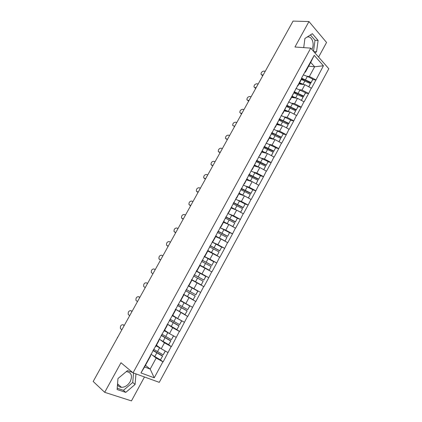 <?xml version="1.0" encoding="UTF-8"?>
<svg xmlns="http://www.w3.org/2000/svg" width="422" height="422" viewBox="0 0 422 422"><rect width="100%" height="100%" fill="white"/><g stroke="black" fill="none" stroke-linecap="round" stroke-linejoin="round"><path stroke-width="0.63" d="M126.199 371.692L126.853 371.676C131.469 372.663 132.598 375.965 130.229 381.583C127.929 385.349 125.017 387.269 121.483 387.338C119.616 387.19 118.287 386.299 117.49 384.669M318.599 57.097L326.565 42.469L308.967 21.554L293.063 21.1L93.188 381.467L104.693 392.318L131.453 400.9L144.472 376.983M159.268 382.353L328.812 68.739L310.734 48.129L133.046 372.837L159.268 382.353M308.651 66.17L314.648 66.771L323.41 65.779L314.216 55.361L301.688 77.843L300.849 80.475L297.937 85.819L297.378 85.74M323.41 65.779L315.957 79.995L312.702 79.594M298.955 83.946L304.879 84.727L311.483 88.24L315.957 79.995M311.325 88.071L308.603 93.552L305.375 93.083M291.613 97.403L297.484 98.321L304.104 101.85L308.603 93.552M303.94 101.686L301.208 107.199L298.006 106.655M284.228 110.944L290.046 111.999L296.682 115.544L301.208 107.199M296.513 115.385L293.765 120.924L290.589 120.307M276.795 124.569L282.555 125.756L289.212 129.322L293.765 120.924M289.044 129.164L286.28 134.734L283.125 134.038M269.32 138.274L275.023 139.603L281.696 143.185L286.28 134.734M281.521 143.032L278.742 148.628L275.619 147.858M261.798 152.068L267.448 153.534L274.131 157.137L278.742 148.628M273.957 156.984L271.161 162.612L268.06 161.763M254.229 165.941L259.82 167.555L266.525 171.174L271.161 162.612M266.345 171.026L263.534 176.681L260.458 175.752M246.612 179.904L252.145 181.66L258.865 185.295L263.534 176.681M258.686 185.152L255.859 190.839L252.804 189.826M238.952 193.951L244.422 195.85L251.164 199.506L255.859 190.839M250.979 199.369L248.136 205.087L245.098 203.984M231.24 208.083L236.652 210.135L243.41 213.806L248.136 205.087M243.22 213.674L240.366 219.424L237.19 218.174M223.481 222.304L228.835 224.509L235.608 228.196L240.366 219.424M235.418 228.07L232.543 233.851L228.814 232.258M215.679 236.621L220.964 238.973L227.759 242.682L232.543 233.851M227.563 242.555L224.673 248.368L219.936 246.19M207.819 251.021L219.857 257.251L224.673 248.368M219.662 257.13L216.755 262.975L209.671 259.472M199.917 265.512L211.907 271.916L216.755 262.975M211.707 271.805L208.784 277.676L196.277 271.045M191.482 279.828L203.905 286.675L208.784 277.676M203.699 286.564L195.85 301.53L186.624 296.075M183.486 294.487L195.85 301.53M195.644 301.424L187.748 316.479L182.552 313.198M175.436 309.242L187.748 316.479M187.537 316.379L179.593 331.523L175.81 328.981M167.634 324.291L172.688 327.704L179.593 331.523M179.376 331.428L171.379 346.668L168.331 344.484M160.682 340.111L164.464 342.828L171.379 346.668M171.163 346.573L163.119 361.907L160.45 359.876L162.665 355.983L153.054 350.26M153.012 355.625L156.182 358.046L163.119 361.907M162.897 361.818L154.23 377.806L140.964 372.937L149.852 356.648L150.643 355.841L150.195 355.498M301.857 78.023L149.852 356.648M299.546 89.686L301.994 90.034L304.879 84.727M301.994 90.034L308.44 93.383M298.908 83.424L297.937 85.819M292.093 103.248L294.582 103.659L297.484 98.321M294.303 91.864L290.452 99.539L289.898 99.45M294.582 103.659L301.044 107.03M291.338 97.297L290.452 99.539M284.581 116.883L287.124 117.369L290.046 111.999M286.707 105.79L282.919 113.344L282.371 113.244M287.124 117.369L293.596 120.761M283.721 111.26L282.919 113.344M277.011 130.598L279.617 131.163L282.555 125.756M279.058 119.806L275.339 127.238L274.801 127.122M279.617 131.163L286.105 134.576M276.057 125.313L275.339 127.238M269.373 144.387L272.069 145.041L275.023 139.603M271.362 133.911L267.717 141.217L267.179 141.09M272.069 145.041L278.573 148.475M268.345 139.45L267.717 141.217M261.666 158.245L264.467 159.004L267.448 153.534M263.623 148.101L260.042 155.285L259.514 155.143M264.467 159.004L270.987 162.465M260.58 153.677L260.042 155.285M253.88 172.176L256.824 173.057L259.82 167.555M255.832 162.386L252.319 169.438L251.797 169.285M256.824 173.057L263.354 176.538M252.767 167.993L252.319 169.438M245.984 186.16L249.133 187.199L252.145 181.66M247.988 176.76L244.554 183.681L244.032 183.512M249.133 187.199L255.679 190.702M244.908 182.404L244.554 183.681M237.95 200.192L241.389 201.426L244.422 195.85M240.097 191.224L236.731 198.018L236.22 197.834M241.389 201.426L247.951 204.95M236.995 196.905L236.731 198.018M229.7 214.218L233.598 215.742L236.652 210.135M232.153 205.778L228.866 212.44L228.36 212.245M233.598 215.742L240.176 219.292M229.035 211.496L228.866 212.44M220.996 228.128L225.759 230.154L228.835 224.509M224.161 220.432L224.05 221.27L220.949 226.957L220.448 226.746M225.759 230.154L232.353 233.719M221.022 226.187L220.949 226.957M212.118 242.012L217.873 244.649L220.964 238.973M216.117 235.175L216.101 235.84L212.978 241.563L212.482 241.337M217.873 244.649L224.478 248.242M212.957 240.967L212.978 241.563M204.248 256.434L209.934 259.24L213.047 253.527M208.02 250.019L208.099 250.504L204.96 256.265L204.47 256.027M209.934 259.24L216.555 262.859M204.844 255.848L204.96 256.265M196.33 270.945L201.948 273.925L205.076 268.17M199.875 264.953L200.049 265.264L196.889 271.061L196.404 270.808M201.948 273.925L208.579 277.565M188.84 285.821L193.909 288.701L197.058 282.914M191.947 280.118L188.766 285.952L188.449 285.894M193.909 288.701L200.555 292.367M180.811 300.533L185.817 303.576L188.987 297.747M183.417 295.12L183.792 295.068L183.322 294.788M183.792 295.068L180.59 300.939L180.173 301.06M185.817 303.576L192.479 307.258M172.735 315.339L177.673 318.541L180.864 312.676M175.109 310.349L175.589 310.112L175.119 309.817M175.589 310.112L172.361 316.025L171.844 316.331M177.673 318.541L184.351 322.25M164.612 330.236L169.48 333.607L172.688 327.704M166.743 325.678L167.328 325.257L166.864 324.945M167.328 325.257L164.079 331.207L163.456 331.703M169.48 333.607L176.169 337.342M156.43 345.233L161.23 348.767L164.464 342.828M158.324 341.113L159.01 340.501L158.561 340.174M159.01 340.501L155.744 346.488L155.016 347.174M161.23 348.767L167.94 352.523M93.457 380.982L117.474 337.679M145.469 365.325L150.174 369.086L156.182 358.046M150.643 355.841L144.572 366.966L150.174 369.086L154.23 377.806M140.964 372.937L144.572 366.966M271.684 59.65L292.567 21.997M308.967 21.554L294.946 47.006L310.734 48.129M133.046 372.837L120.987 362.735L104.693 392.318M306.947 76.203L309.363 76.487L314.648 66.771L310.708 62.398L305.375 72.178L304.811 72.12M309.363 76.487L315.798 79.821M306.43 69.635L305.375 72.178M314.216 55.361L310.708 62.398M203.905 286.675L191.493 279.812M132.598 372.462L127.497 370.611L117.96 378.534L117.121 389.527L125.761 392.381L135.077 384.474L135.958 373.892M314.896 52.877L316.553 51.779L318.098 40.443L312.349 33.702L304.921 38.455L303.713 47.628M311.863 49.416C315.076 43.777 311.615 35.121 306.868 37.21M117.216 388.235L123.451 390.308L132.74 382.459L133.516 373.006M132.74 382.459L135.077 384.474M123.451 390.308L125.761 392.381M313.514 51.299L315.007 40.264L310.428 34.931M315.007 40.264L318.098 40.443M313.746 51.563L316.553 51.779M156.224 345.607L160.418 348.166M123.72 325.04L123.024 324.745C121.003 324.74 120.143 326.027 120.449 328.617L121.858 329.777M150.881 354.243L160.439 359.882L162.665 355.983M152.922 350.503L162.481 356.126M156.108 345.818L165.292 351.041M153.608 349.242L163.166 354.855L165.334 351.067M163.166 354.855L165.208 351.104M123.024 324.745L124.173 325.599M164.422 330.579L169.196 333.412M161.262 335.216L170.884 340.849L168.689 344.684L170.884 340.849M131.601 311.019L130.836 310.671C128.826 310.682 127.966 311.958 128.246 314.49L129.696 315.64M161.157 335.406L170.72 340.95M159.131 339.124L168.689 344.684M164.332 330.743L173.569 335.886L171.401 339.689L173.426 335.965M161.842 334.155L171.401 339.689M130.836 310.671L132.002 311.489M172.566 315.651L181.729 320.873L172.503 315.767M169.417 320.266L179.044 325.816L176.887 329.587L179.044 325.816M139.434 297.083L138.595 296.682C136.607 296.713 135.736 297.969 135.989 300.448L137.493 301.588M169.343 320.409L178.902 325.874M167.328 324.101L176.887 329.587M170.024 319.164L179.582 324.623L181.729 320.873M179.582 324.623L181.592 320.92M138.595 296.682L139.782 297.463M180.658 300.812L189.826 305.961L180.621 300.881M177.525 305.412L187.157 310.872L185.036 314.585L187.157 310.872M147.22 283.236L146.313 282.782C144.335 282.83 143.464 284.064 143.691 286.491L145.237 287.619M177.472 305.502L187.036 310.898M175.473 309.173L185.036 314.585M178.153 304.267L187.711 309.653L189.826 305.961M187.711 309.653L189.71 305.971M146.313 282.782L147.515 283.521M188.223 285.799L197.865 291.148L188.212 285.826M185.575 290.652L195.217 296.028L193.128 299.678L195.217 296.028M154.958 269.479L153.983 268.962C152.02 269.025 151.139 270.249 151.345 272.617L152.938 273.736M185.553 290.695L195.117 296.012M183.565 294.34L193.128 299.678M186.229 289.466L195.887 294.793L197.865 291.148M195.787 294.778L197.776 291.117M153.983 268.962L155.201 269.658M194.247 274.769L203.889 280.05L205.862 276.426L196.225 271.14M162.845 255.88L161.61 255.22C159.658 255.305 158.772 256.513 158.957 258.834L160.592 259.936M201.257 284.908L203.146 281.221L201.257 284.908M193.582 275.977L203.146 281.221M191.609 279.601L201.167 284.866M203.889 280.05L205.788 276.363M194.252 274.754L203.815 279.992M159.363 259.266L160.592 259.941M202.191 260.2L211.844 265.396L213.748 261.698L204.185 256.55M200.039 265.243L209.228 270.222L211.127 266.525L209.228 270.222M170.441 242.186L169.19 241.563C167.249 241.669 166.363 242.856 166.521 245.129L168.204 246.216M166.959 245.583L167.872 246.11M201.563 261.355L211.127 266.525M199.991 265.164L209.159 270.143M211.844 265.396L213.748 261.698M202.228 260.142L211.786 265.306M210.093 245.725L219.751 250.837L221.661 247.123L212.097 242.049M207.977 250.731L217.145 255.637L219.055 251.923L217.145 255.637M177.989 228.571L176.723 227.985C174.798 228.112 173.906 229.283 174.043 231.509L175.768 232.58M174.508 231.984L175.33 232.48M209.491 246.823L219.055 251.923M208.025 250.647L217.103 255.521M219.751 250.837L221.661 247.123M210.151 245.615L219.714 250.71M217.937 231.34L227.606 236.373L229.521 232.643L219.962 227.637M215.848 236.304L225.016 241.136L226.93 237.412L225.016 241.136M185.495 215.041L184.214 214.487C182.304 214.634 181.407 215.795 181.523 217.968L183.285 219.023M182.009 218.459L182.747 218.928M217.367 232.385L226.93 237.412M215.916 236.172L224.995 240.983M227.606 236.373L229.521 232.643M218.026 231.182L227.585 236.209M225.738 217.045L235.413 221.993L237.338 218.253L227.774 213.316M223.671 221.967L228.228 224.256M192.959 201.584L191.662 201.072C189.763 201.236 188.861 202.381 188.956 204.512L190.765 205.54M189.467 205.018L190.122 205.456M232.865 226.688L234.764 222.99L232.838 226.672M225.2 218.032L234.764 222.99M223.765 221.793L232.833 226.545M235.413 221.993L237.338 218.253M225.849 216.845L235.413 221.793M233.493 202.84L243.167 207.708L245.098 203.953L235.539 199.084M231.441 207.719L235.55 209.718M200.376 188.207L199.063 187.732C197.174 187.911 196.272 189.045 196.351 191.134L198.192 192.142M196.884 191.657L197.459 192.052M240.672 212.303L242.539 208.663L240.619 212.271M232.981 203.773L242.539 208.663M231.557 207.503L240.624 212.192M243.167 207.708L245.098 203.953M233.624 202.592L243.188 207.471M241.194 188.718L250.874 193.508L252.815 189.742L243.251 184.941M239.163 193.561L242.977 195.349M207.751 174.908L206.427 174.471C204.549 174.671 203.641 175.795 203.699 177.836L205.583 178.822M204.259 178.374L204.754 178.733M248.437 198.002L250.272 194.421L248.363 197.965M240.714 189.605L250.272 194.421M239.306 193.297L248.368 197.929M250.874 193.508L252.815 189.742M241.352 188.423L250.916 193.239M248.848 174.687L258.538 179.397L260.485 175.615L250.921 170.889M246.838 179.487L250.452 181.122M215.083 161.689L213.743 161.283C211.876 161.505 210.963 162.618 211.005 164.617L212.925 165.582M211.591 165.166L212.013 165.487M256.149 183.797L257.958 180.268L256.064 183.755M248.394 175.52L257.958 180.268M247.007 179.186L251.976 181.608M258.538 179.397L260.485 175.615M249.033 174.349L258.596 179.097M256.46 160.74L266.15 165.371L268.102 161.584L258.544 156.921M254.471 165.503L257.926 167.006M222.373 148.549L221.017 148.18C219.16 148.417 218.248 149.515 218.269 151.477L220.231 152.416M218.876 152.036L219.234 152.316M263.813 169.676L265.591 166.205L263.734 169.633M256.033 161.52L265.591 166.205M254.656 165.155L259.472 167.455M266.15 165.371L268.102 161.584M256.666 160.36L266.229 165.039M264.019 146.882L273.72 151.435L275.677 147.631L266.118 143.037M262.051 151.598L265.385 153.001M229.621 135.483L228.249 135.145C226.403 135.404 225.485 136.496 225.496 138.416L227.342 139.292M226.123 138.98L226.419 139.223M271.43 155.644L273.182 152.231L271.351 155.602M263.623 147.61L273.182 152.231M262.262 151.218L266.952 153.408M273.72 151.435L275.677 147.631M264.251 146.455L273.815 151.065M271.536 133.104L275.708 134.739L281.237 137.583L283.204 133.769L273.646 129.237M269.589 137.788L272.828 139.091M236.826 122.491L235.439 122.19C233.603 122.464 232.686 123.546 232.675 125.429L234.521 126.273M279 141.702L280.725 138.337L278.921 141.66M271.256 133.811L280.725 138.337M269.822 137.361L274.416 139.46M281.237 137.583L283.204 133.769M271.794 132.635L281.353 137.182M234.199 126.748L235.128 125.561M279.005 119.415L283.194 120.993L288.711 123.82L290.684 119.99L281.131 115.528M277.075 124.057L280.24 125.276M243.99 109.572L242.592 109.303C240.762 109.604 239.838 110.675 239.817 112.516L240.487 113.096L241.869 113.37M240.487 113.096L241.347 113.861L240.466 113.091M286.527 127.845L288.221 124.532L286.443 127.803M278.937 120.128L288.221 124.532M277.328 123.593L281.849 125.614M288.711 123.82L290.684 119.99M279.285 118.904L288.843 123.382M286.68 105.853L290.631 107.336L296.138 110.137L297.969 106.771L298.122 106.297L288.564 101.897M284.523 110.406L287.619 111.556M251.116 96.733L249.697 96.496C247.883 96.812 246.954 97.872 246.917 99.682L247.608 100.267L249.017 100.51M247.608 100.267L248.458 101.048L247.535 100.251M294.002 114.067L295.669 110.812L293.923 114.024M286.438 106.481L295.669 110.812M284.797 109.905L289.249 111.851M296.138 110.137L298.122 106.297M286.733 105.252L296.286 109.667M294.113 92.334L298.027 93.758L303.523 96.538L305.338 93.193L305.507 92.687L295.959 88.346M291.918 96.844L294.962 97.925M258.195 83.962L256.766 83.762C254.957 84.094 254.028 85.149 253.981 86.927L254.688 87.507L256.112 87.718M254.688 87.507L255.521 88.303L254.566 87.481M301.435 100.378L303.075 97.171L301.355 100.336M293.886 92.909L303.075 97.171M292.214 96.3L296.619 98.184M303.523 96.538L305.507 92.687M294.139 91.685L303.687 96.037M301.498 78.893L305.375 80.264L310.861 83.018L312.665 79.695L312.855 79.162L307.353 76.403L303.302 74.884M299.272 83.361L302.268 84.384M265.238 71.265L263.797 71.096C261.993 71.45 261.06 72.5 261.002 74.24L261.73 74.826L263.164 75.005M261.73 74.826L262.547 75.638L261.556 74.789M308.825 86.774L310.434 83.614L308.74 86.732M301.282 79.42L310.434 83.614M299.594 82.781L303.951 84.606M310.861 83.018L312.855 79.162M301.756 78.265L311.046 82.49M154.753 356.653L156.799 352.897M157.485 351.632L159.527 347.886M163.013 341.482L165.044 337.753M165.73 336.492L167.756 332.773M171.221 326.406L173.242 322.703M173.922 321.453L175.932 317.755M179.376 311.431L181.381 307.749M182.056 306.509L184.061 302.832M187.479 296.55L189.473 292.889M190.143 291.66L192.131 288.004M195.534 281.764L197.512 278.13M198.176 276.901L200.155 273.277M203.531 267.068L205.498 263.455M206.163 262.236L208.125 258.633M211.485 252.467L213.437 248.88M214.096 247.667L216.048 244.085M219.382 237.961L221.323 234.395M221.983 233.192L223.918 229.631M227.236 223.544L229.162 219.999M229.816 218.802L231.741 215.262M235.038 209.212L236.953 205.693M237.602 204.501L239.517 200.988M242.787 194.975L244.697 191.477M245.34 190.296L247.239 186.804M250.494 180.827L252.388 177.345M253.026 176.174L254.914 172.703M258.153 166.764L260.031 163.303M260.669 162.138L262.547 158.688M265.76 152.785L267.632 149.351M268.26 148.191L270.127 144.762M273.324 138.896L275.181 135.483M275.809 134.333L277.665 130.925M280.841 125.091L282.687 121.7M283.31 120.555L285.156 117.168M288.31 111.371L290.146 108M290.769 106.861L292.599 103.495M295.738 97.735L297.563 94.386M298.175 93.251L300 89.907M303.117 84.184L304.932 80.85M305.544 79.726L307.353 76.403M121.483 387.338L117.553 383.825M117.896 336.92L117.342 337.489M126.051 322.213L125.318 323.537M134.159 307.601L133.431 308.915M142.214 293.079L141.491 294.382M150.216 278.647L149.499 279.939M158.176 264.299L157.459 265.586M166.083 250.046L165.371 251.322M173.938 235.872L173.236 237.143M181.75 221.787L181.049 223.059M189.515 207.793L188.813 209.054M197.232 193.877L196.536 195.138M204.902 180.052L204.206 181.307M212.524 166.305L211.828 167.56M220.105 152.643L219.408 153.898M227.637 139.06L226.941 140.315M242.571 112.141L241.869 113.402M249.966 98.801L249.265 100.061M257.325 85.539L256.618 86.805M264.636 72.357L263.929 73.628M271.383 59.787L271.198 60.525"/></g></svg>
